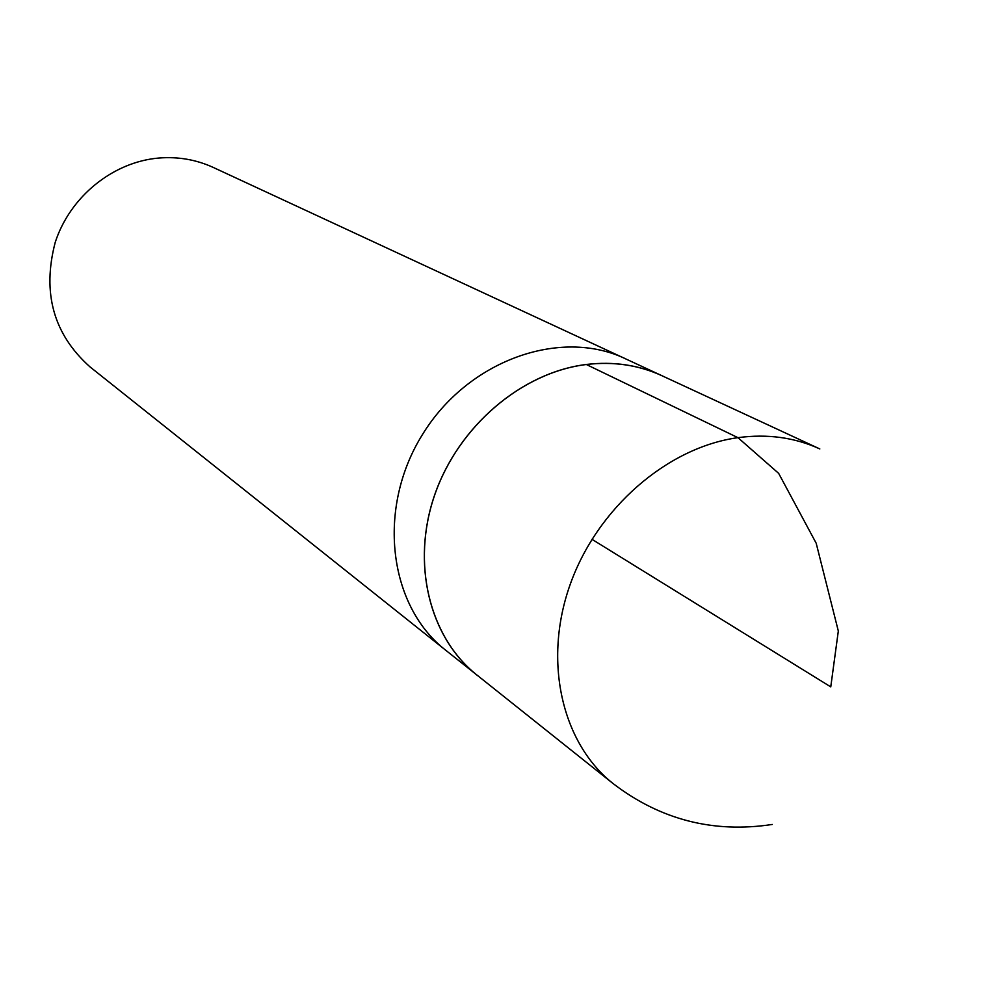 <?xml version="1.0" encoding="UTF-8"?>
<svg xmlns="http://www.w3.org/2000/svg" width="985" height="985" viewBox="0 0 985 985"><rect width="100%" height="100%" fill="white"/><g stroke="black" fill="none" stroke-linecap="round" stroke-linejoin="round"><path stroke-width="1.48" d="M665.158 377.206L213.388 167.499C196.323 159.656 178.162 156.504 158.893 158.031C113.078 161.86 70.095 196.532 55.246 242.285C41.936 292.853 53.547 334.42 90.103 366.974L445.479 650.051C388.336 605.529 376.492 508.248 422.466 434.545C467.813 360.473 560.133 327.549 625.5 358.749C560.133 327.549 467.813 360.473 422.466 434.545C376.492 508.248 388.336 605.529 445.479 650.051L479.72 677.261M661.895 375.642C638.686 364.979 613.507 361.249 586.358 364.462C521.755 372.367 458.468 426.136 434.754 494.679C410.905 563.211 429.288 637.43 476.851 675.045M613.039 783.531L476.851 674.971C429.312 637.357 410.967 563.174 434.804 494.667C458.517 426.16 521.779 372.416 586.358 364.512C613.483 361.31 638.637 365.029 661.834 375.667L819.828 448.938C794.846 437.463 767.549 433.708 737.937 437.66C667.399 447.35 597.193 508.137 570.106 584.671C542.87 661.194 561.832 743.047 613.039 783.531C660.307 819.754 713.386 833.396 772.265 824.457M586.358 364.512L738.024 437.709L778.655 473.366L816.183 543.215L838.321 631.028L830.761 686.89L591.923 539.288"/></g></svg>
